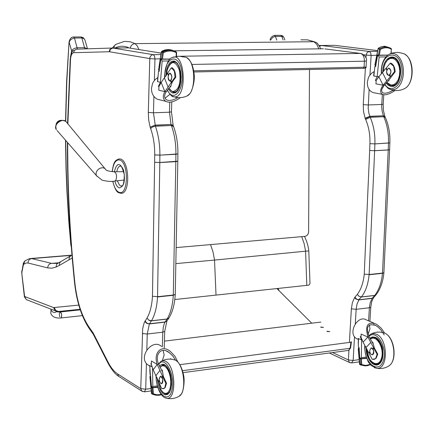 <?xml version="1.0" encoding="UTF-8"?>
<svg xmlns="http://www.w3.org/2000/svg" width="434" height="434" viewBox="0 0 434 434"><rect width="100%" height="100%" fill="white"/><g stroke="black" fill="none" stroke-linecap="round" stroke-linejoin="round"><path stroke-width="0.65" d="M179.866 364.679L350.927 342.231L350.081 348.312L348.518 350.417M351.22 341.672L351.421 341.943L350.927 342.231M320.824 322.093L164.432 341.129M327.22 331.56L326.986 331.25L329.742 331.581L327.22 331.56M320.976 327.35L320.748 327.046L323.482 327.372L320.976 327.35M159.186 70.737L158.708 71.35L159.137 71.442L160.678 60.321L161.383 59.23L162.148 61.026L160.428 82.308L158.372 86.42L158.931 86.55M159.191 70.671L158.562 71.241L158.019 76.731L158.562 71.247M160.428 82.308L157.602 81.668L157.482 81.342M161.014 100.14L157.374 99.229C153.457 97.086 151.482 93.494 151.439 88.455L152.556 83.474L153.37 81.901L155.133 79.601L157.802 77.55M180.473 97.623C174.197 101.963 169.282 103.194 165.739 101.328C162.831 99.223 162.538 96.001 164.855 91.661L158.795 90.212L158.92 86.572L161.171 82.465L171.267 67.85L174.387 71.165L175.032 77.095L164.855 91.661L161.171 82.465M159.007 86.409L158.372 86.42M161.247 82.324L160.406 82.341M162.148 61.026L168.425 60.961M170.6 80.952L170.904 80.67C172.444 77.002 172.054 74.485 169.732 73.124L168.311 75.31C167.812 78.749 168.446 80.675 170.22 81.098L170.6 80.952L171.327 82.748M175.721 77.225L175.032 77.095M170.752 85.807L166.358 91.628L164.855 91.661M172.775 68.198L171.267 67.85M169.878 94.357L164.958 98.225M177.913 97.59C173.047 100.4 169.211 101.133 166.412 99.787C164.057 97.916 164.036 95.198 166.358 91.628M159.213 70.4L158.643 69.711L158.736 68.805L160.2 59.854L160.813 59.849M158.643 69.711L158.942 70.335M158.736 68.805L161.269 52.004L163.325 52.78L162.815 52.069L162.446 52.612L161.535 58.991L170.019 59.057M162.419 59.133L163.325 52.78C167.86 50.49 172.173 50.458 176.264 52.677L176.264 51.971C172.01 49.66 167.529 49.693 162.815 52.069L161.779 51.619L161.41 52.161L160.081 60.391M161.274 51.977L162.023 51.217C165.967 49.14 170.014 49.064 174.164 50.995M161.811 51.635L161.877 51.239M161.779 51.619L162.023 51.217M176.133 56.453L176.264 52.677L176.611 52.563L176.318 52.004L176.611 52.563L176.481 56.398M170.155 50.252L165.875 50.214L161.828 51.641M160.2 59.854L160.922 58.774L161.535 58.991M169.846 80.957C167.692 78.348 167.67 75.776 169.781 73.259C172.238 75.407 172.379 77.974 170.193 80.968L169.846 80.957M171.756 67.948L171.978 67.688C174.229 69.022 175.499 72.174 175.792 77.143L172.26 82.048L170.486 87.104L170.144 86.561M375.589 65.897L375.128 66.538L375.632 66.619L377.401 56.382L378.22 55.373L379.132 57.022L377.189 76.606L375.356 80.404L376.159 80.55M374.905 66.391L374.341 71.491L374.905 66.407L375.638 65.887M377.189 76.606L373.875 76.031L373.679 75.592M375.215 93.006L372.969 92.583C369.16 90.885 367.278 87.467 367.316 82.33L368.379 77.735L369.258 76.01L371.645 73.178L374.092 71.659M395.048 90.511C389.385 94.254 385.213 95.551 382.538 94.395C379.831 92.73 380.01 89.659 383.086 85.178L375.969 83.892L376.159 80.54L378.855 76.747L390.204 63.255L393.654 66.277L394.517 71.718L383.086 85.178L378.855 76.747M376.273 80.377L375.356 80.404M377.173 76.639L378.887 76.585L377.276 78.966M379.132 57.022L385.924 56.865M390.285 76.937L389.45 75.294L389.824 75.033C391.663 71.637 391.235 69.331 388.538 68.111L386.835 70.124C386.244 73.297 386.971 75.066 389.027 75.429L388.576 75.304C386.086 72.928 386.086 70.574 388.582 68.23C391.452 70.162 391.593 72.521 389 75.304M395.086 71.838L394.517 71.718M389.217 79.731L384.356 85.135L383.086 85.178M392.2 63.928L390.204 63.255M384.171 85.352L381.931 89.051M393.139 90.245C388.701 92.838 385.327 93.728 383.016 92.914C380.862 91.428 381.307 88.829 384.356 85.135M375.725 65.659L375.16 65.029L375.258 64.199L376.918 55.959L377.564 55.943M375.16 65.029L375.318 65.577M375.258 64.199L375.101 65.013L374.878 64.84M379.321 55.275L380.341 49.427C384.269 47.284 387.915 47.208 391.289 49.21L391.229 48.565L390.595 48.196C387.215 46.492 383.629 46.688 379.837 48.782L378.622 48.375L378.291 48.874L380.341 49.427L379.837 48.782L379.506 49.281L378.475 55.156L387.822 55.085M378.079 48.635L376.783 56.447M378.448 48.396L378.746 48C381.774 46.199 384.936 45.966 388.224 47.301M378.622 48.375L378.746 48M390.963 53.496L391.419 49.047M376.918 55.959L377.754 54.955L378.475 55.156M394.17 85.52L393.665 85.335M393.312 57.901L393.828 57.684M390.557 63.331L390.795 63.093C393.432 64.313 394.891 67.199 395.162 71.762L389.26 79.634L388.728 80.941L388.441 80.545M392.586 57.923L394.256 57.852M394.593 85.33L394.322 85.314M358.245 338.531L361.603 339.827L361.354 357.719L360.828 358.744L359.688 357.291L359.119 347.536L358.641 347.319L359.081 347.78M358.218 342.388L358.43 347.162M361.603 339.827L360.236 336.562L360.996 336.898M373.018 343.619L369.15 336.882L367.918 337.044C364.82 325.402 367.641 321.111 376.386 324.155L381.101 328.012L384.649 333.128M356.493 338.601L358.24 339.377L356.493 338.601C347.281 333.328 357.849 314.026 366.632 320.048L373.962 323.135M361.587 339.806L362.059 339.741M366.144 357.052L361.354 357.719M367.918 337.044L361.159 334.082L360.979 337.196L363.079 342.138L367.918 337.044L377.119 354.301L375.736 358.3L375.122 358.804L372.198 359.33L363.079 342.138M377.667 354.046L377.119 354.301M369.969 352.473L370.983 354.328L372.481 354.806C374.07 353.726 374.282 351.806 373.121 349.039L371.13 347.889L369.725 350.363L371.119 348.008C373.999 349.658 374.406 351.893 372.345 354.708C370.696 354.583 369.822 353.14 369.725 350.384M375.122 358.804L375.828 358.381M369.372 324.876L369.958 328.788L368.097 334.337M369.15 336.882C365.531 326.938 367.717 323.14 375.703 325.478L377.954 326.997L380.678 329.623L384.204 334.896M358.251 348.676L358.679 348.057M366.616 358.359L360.139 358.967L359.14 357.036L358.522 348.827L359.102 348.16M360.567 359.075L360.909 364.614L361.175 365.048L361.717 364.609L359.531 364.207L358.251 348.703L358.701 348.052M359.14 357.036L360.008 364.717L365.043 365.916L367.717 365.607L370.327 364.614M361.723 365.276L360.008 364.717M360.101 364.804L365.07 365.922L367.75 365.629L370.365 364.652M359.715 357.459L359.211 357.529M378.736 363.838L378.388 363.752M374.461 337.695L374.77 337.511M372.312 342.497L372.746 342.144L374.471 348.225L377.748 354.166L376.224 358.023L374.629 359.244L373.175 359.401M372.822 342.594L372.556 342.871M374.005 359.287L374.417 359.314M152.54 367.902L152.822 386.493L152.405 387.584L151.406 385.972L150.555 375.638M149.811 369.876L150.121 375.025M152.057 366.48L150.826 363.643L151.347 363.952M149.73 365.58L152.22 366.974M162.327 371.591L158.665 364.229L157.216 364.408C153.072 352.755 161.529 344.053 170.35 351.421L174.891 356.189L177.837 361.983M149.735 366.041L147.593 364.696C137.871 357.008 152.318 338.059 161.486 346.408M157.314 385.907L152.822 386.493M157.216 364.408L151.45 360.996L151.336 364.365L153.175 369.779L157.216 364.408L165.81 383.341L164.828 387.616L164.025 388.332L161.692 388.631L153.175 369.779M158.752 363.665L158.464 363.697M166.45 383.07L165.81 383.341M159.62 381.481L160.504 383.276L161.725 383.754C163.048 382.647 163.206 380.569 162.186 377.526L160.471 376.213L159.349 378.312M163.124 350.395L164.128 355.017L162.349 360.654M158.665 364.229C154.352 354.893 161.009 345.903 169.412 352.739L172.949 356.178L175.526 360.177M170.491 359.075L170.502 358.679L170.481 359.075M149.92 376.658L150.473 375.942M157.732 387.34L151.775 387.812L150.875 385.685L150.11 376.799L150.669 376.094M152.139 387.936L152.589 393.931L152.931 394.408L153.43 393.936L151.466 393.459M150.875 385.685L151.846 393.969L156.462 395.276L161.41 394.777M151.433 386.157L150.951 386.222M159.294 378.877L160.455 376.349C162.924 378.247 163.292 380.678 161.567 383.645C160.168 383.455 159.414 381.866 159.294 378.877M161.703 370.462L162.197 370.001L163.455 376.679L166.526 383.195L165.262 387.34L164.209 388.441L162.728 388.728M162.245 370.75L162.028 371.037M163.542 388.56L163.857 388.625M351.54 362.943L353.13 360.464L348.383 359.922L349.435 362.482L349.972 362.737M369.914 143.643L374.889 143.893C375.215 134.166 373.652 125.301 370.197 117.294L365.667 119.464C368.797 126.744 370.213 134.806 369.914 143.643L374.889 143.893L389.878 142.884C390.209 133.629 388.707 125.149 385.359 117.446L383.764 116.73C387.242 124.694 388.81 133.509 388.463 143.182L388.213 149.98L389.629 149.67M144.413 391.848L145.705 389.222L140.768 388.609L141.685 391.034L142.412 391.501M140.746 388.642L117.647 373.951C114.147 371.667 110.958 367.728 108.077 362.13L93.207 333.014L93.418 334.533M173.616 126.576L171.403 125.534C174.522 134.209 176.025 143.8 175.916 154.298L175.83 161.67L177.815 161.242M173.502 126.272L173.296 125.714L171.088 124.672L171.403 125.534L155.003 126.229L152.589 126.945L150.636 128.551C153.424 136.493 154.781 145.254 154.705 154.851L159.88 155.139C159.972 144.576 158.475 134.931 155.388 126.196L153.457 112.791L153.918 96.413M24.391 296.883L24.619 296.498L26.376 299.639L27.445 300.051M21.711 272.655L24.619 296.498L53.577 307.581L78.782 305.091M175.846 263.617L214.532 260.069L213.013 251.91L210.512 244.602L213.013 251.91L214.532 260.069L216.018 295.098L174.793 299.531M80.089 309.361L58.227 311.504L55.666 310.353L54.386 307.695M63.483 310.977L58.27 311.547M55.97 311.135L54.982 310.592L53.577 307.581M21.743 270.973L22.004 272.834M23.42 263.026L23.387 264.952L22.02 271.679M29.523 258.604L24.906 260.888L23.387 264.952M29.528 258.604L31.774 258.604C29.431 259 28.188 260.465 28.042 262.999L25.861 263.058L23.827 264.257M31.774 258.604L51.565 263.367C49.161 263.78 47.881 265.288 47.729 267.908L28.042 262.999M61.053 261.42L57.055 263.753L56.257 265.434L56.214 266.981L52.009 268.174L47.729 267.908M58.21 262.82L51.565 263.367L56.827 263.373L57.982 262.95M70.568 255.843L60.738 261.631L59.523 263.297L59.317 265.451L56.214 266.981M70.997 255.588L69.331 257.308L69.001 259.814L59.317 265.451M301.706 236.649L304.12 243.539L305.585 251.194L214.532 260.069L216.018 295.098L308.775 285.143L309.675 284.341L309.979 283.19L308.791 250.923L305.585 251.194L306.822 285.474M176.15 247.597L304.885 236.373C307.136 235.912 308.379 234.338 308.612 231.658L309.485 69.483M87.484 48.814L84.695 47.648L76.802 47.762L74.29 48.445L72.635 49.541L71.643 50.892L70.411 57.223M65.735 121.319L66.798 81.907L69.022 42.223M72.397 51.662L71.643 50.892L69.212 42.478C69.738 40.102 71.491 38.621 74.474 38.029L73.59 36.998C71.322 36.923 69.793 38.68 69.017 42.272L66.597 81.722L65.534 121.162M77.48 49.129L74.474 38.029L82.243 37.986L84.087 38.745L84.999 40.199L87.516 48.814M270.577 40.112L272.736 37.34L275.427 36.331L274.386 35.376C271.581 36.478 270.17 38.062 270.149 40.118M276.735 40.053L275.427 36.331L282.816 36.461L283.966 37.487L284.867 39.971M56.61 311.574C56.306 311.834 57.489 311.975 60.152 311.997L61.33 313.218L61.65 314.455L61.661 316.619L60.879 317.97C62.138 315.632 61.894 313.641 60.152 311.997L59.317 313.739L59.697 316.739M311.753 323.2L276.984 288.621M112.835 181.222C114.283 187.586 116.388 191.28 119.16 192.3C128.486 196.163 128.936 161.974 119.54 159.967C115.694 159.5 113.274 163.428 112.281 171.75M63.869 120.527C58.742 120.012 56.013 122.323 55.688 127.46M351.415 341.987L350.574 348.019L350.081 348.312L182.502 370.701M157.873 76.666L157.471 81.44M157.602 81.668L158.019 76.731M171.56 82.286L170.904 80.67M174.712 71.257L174.387 71.165M168.473 74.664L167.822 73.058M168.311 75.31L167.589 73.525M168.132 87.125L164.421 77.914M169.689 64.373L173.274 61.59C175.482 61.178 177.501 63.049 179.329 67.21L181.005 75.304C181.618 80.919 178.841 91.292 174.918 92.458L173.421 92.409L170.074 89.767M174.441 61.574L173.274 61.59L174.582 61.606M168.349 88.666L170.421 91.634L172.813 93.082L175.396 92.8L177.766 90.695L179.654 87.006L180.826 82.151L181.146 76.688L180.577 71.263L179.177 66.516L177.121 63.006L174.647 61.129L172.054 61.091L169.634 62.876L167.665 66.266L166.358 70.872L165.859 76.162M164.752 77.54L164.763 75.066C165.197 56.442 178.634 52.66 181.748 70.888C185.139 88.965 173.567 103.824 167.394 89.963M171.842 95.979L173.871 96.782C187.922 99.668 185.285 49.937 171.788 57.782C168.674 58.351 166.282 64.091 164.616 75.006L164.605 77.708M172.765 57.375L178.873 56.198L185.025 57.158C195.289 57.874 197.069 91.661 187.081 95.957L186.148 96.359M172.786 91.596L170.719 90.413L168.907 87.983L171.718 91.276L173.058 91.872L174.69 91.959C183.761 91.086 182.096 59.718 173.095 62.095C171.202 61.85 169.255 64.416 167.253 69.803C171.246 60.066 175.309 60.239 179.443 70.33C181.179 83.133 178.96 90.218 172.786 91.596M173.285 91.921L176.15 91.927M373.875 76.031L374.341 71.491M390.573 76.509L389.824 75.033M393.98 66.38L393.654 66.277M387.036 69.527L386.293 68.057M386.835 70.124L386.005 68.491M386.737 80.984L382.484 72.543M385.566 62.675L388.186 59.1L391.446 57.483C401.96 54.755 403.739 85.113 393.117 85.818L389.862 85.308L388.148 84.131L386.629 82.379M386.032 83.035L388.256 85.303L390.79 86.415C398.662 88.27 403.951 70.964 398.282 61.482C392.868 51.668 382.283 59.252 382.815 72.218M381.557 73.492L381.54 69.912C382.262 53.062 397.701 49.199 401.39 65.447C405.427 81.521 392.396 96.071 384.936 84.353M388.566 88.639L391.24 89.73L394.029 89.681L396.725 88.465L399.15 86.16L401.152 82.905L402.589 78.912L403.365 74.431L403.425 69.76L402.768 65.219L401.434 61.096L399.519 57.673L397.143 55.167L394.468 53.74L391.674 53.469L388.94 54.369C384.416 57.304 381.871 62.463 381.307 69.836L381.334 73.726M402.638 53.436C413.721 55.178 415.36 83.469 404.689 88.536L403.761 88.992M391.224 85.346L392.922 85.362C403.56 84.391 401.873 55.633 391.305 57.95C386.466 59.404 383.873 63.917 383.526 71.48L384.025 66.999L385.397 63.055L387.491 60.093L390.074 58.465L392.846 58.368L395.488 59.827L397.685 62.68L399.177 66.597L399.779 71.116L399.426 75.7L398.157 79.802L396.123 82.943L393.578 84.76L390.812 85.048L386.699 82.303M358.43 342.616L358.462 338.433M376.256 357.985L375.736 358.3M373.755 347.591L372.801 348.578M373.978 348.155L373.121 349.039M369.784 351.697L368.867 352.647M370.88 342.421L366.019 347.498M369.925 352.337L369.09 353.205M377.743 332.129L377.379 331.972M358.527 349.592L358.522 348.827M370.126 364.386L365.862 365.439L361.717 364.609L361.381 359.092M366.508 358.077L360.139 358.967M370.121 338.927L372.643 337.484L375.524 337.76C385.403 347.167 381.969 349.831 382.869 355.37C382.153 360.48 380.385 363.464 377.558 364.321C375.144 364.799 372.866 363.659 370.728 360.909M366.166 347.71C365.569 359.124 374.661 369.41 380.075 363.177C385.707 357.356 382.517 340.072 375.329 337.31L372.399 336.909L369.746 338.189M368.916 336.393C376.82 328.652 388.327 348.741 383.043 361.446C378.101 374.444 363.8 362.488 364.945 346.75L365.01 345.914M370.527 334.348C374.336 332.189 378.394 331.587 382.707 332.547L384.432 333.035C394.202 336.29 397.544 360.974 388.853 365.911L388.49 366.139M374.276 367.587L376.24 368.162C388.441 370.804 388.392 338.352 376.142 334.12L374.347 333.616L372.15 333.713L370.5 334.364L368.656 335.808M370.289 339.236C376.528 333.882 385.083 349.18 381.215 359.016C377.629 369.112 366.611 361.05 366.828 348.746C368.737 360.366 372.236 365.423 377.314 363.904C387.03 362.276 382.007 335.043 372.562 337.945L370.235 339.138M376.376 364.028L379.023 363.659M149.947 370.077L149.86 365.558M165.218 387.405L164.828 387.616M162.717 375.98L161.92 377.016M162.907 376.593L162.186 377.526M159.37 380.336L158.632 381.296M160.005 370.305L155.942 375.654M159.5 381.025L158.817 381.915M171.305 359.135L170.502 358.679M150.137 377.629L150.11 376.799M161.15 394.425L157.211 394.804L153.43 393.936L152.98 387.969M157.64 387.036L151.775 387.812M159.934 367.3L162.723 364.88L165.001 365.233C169.417 368.368 171.869 380.282 171.381 379.566L171.202 387.133C170.34 391.273 169 393.6 167.188 394.121L165.001 393.909L162.821 392.238M157.195 377.911L157.808 382.815L159.088 387.388L160.916 391.17L163.108 393.763L165.435 394.891L167.665 394.425L169.558 392.401L170.904 389.021L171.566 384.632L171.468 379.707L170.622 374.764L169.108 370.343L167.106 366.898L164.822 364.799C162.783 363.703 161.003 364.218 159.49 366.339M158.73 364.43C164.817 354.659 175.705 375.258 172.005 390.009C168.593 405.02 155.904 393.367 156.099 375.909M161.556 361.045L164.79 359.737L168.218 359.108L171.701 359.184L175.439 360.144C184.146 364.099 186.994 392.265 179.079 396.291L181.341 394.007C183.007 392.879 185.172 381.253 183.555 375.025C181.781 366.914 178.944 361.891 175.054 359.943M165.159 397.88L166.721 398.303C176.774 400.208 175.841 366.101 165.685 361.343L163.981 360.708L162.012 360.86L161.079 361.305L158.562 363.963M159.972 367.376L161.708 365.916L163.699 365.791L165.75 367.023L167.66 369.497L169.233 372.98L170.318 377.124L170.795 381.519L170.622 385.717L169.819 389.303L168.463 391.918L166.694 393.312L164.692 393.35L162.652 392.043L160.775 389.531C163.249 393.025 165.3 394.403 166.922 393.671C175.179 392.282 170.616 362.58 162.604 365.379L159.951 367.338M166.108 393.763L168.354 393.475M359.151 359.629L353.13 360.464L354.529 336.703M348.941 350.336L348.383 359.922M369.914 143.708L369.681 150.457L374.645 150.728L369.681 150.457L364.245 274.12L369.122 274.5L364.245 274.12C363.41 282.615 361.093 289.38 357.301 294.409L359.032 296.379L361.468 296.921L359.086 296.319L357.301 294.409L354.909 297.165L356.639 299.135L358.674 299.775L361.397 297.008L374.688 295.5L376.05 294.789M348.356 359.954L332.618 352.554M383.895 272.807C383.016 281.753 380.428 289.044 376.132 294.691L374.764 295.413L372.139 298.402L370.256 302.585L369.437 306.974L368.58 320.867M354.909 297.165L354.605 297.572L355.815 298.945L358.555 299.943L372.139 298.402L373.56 297.61L371.705 301.722L370.782 307.12L369.377 307.755L356.146 309.317L357.008 304.125L358.999 299.758L372.264 298.239L373.576 297.583L375.974 294.881M389.624 149.708L383.911 272.557L382.49 273.344L383.895 272.666M382.49 273.344C381.551 282.594 378.974 289.95 374.764 295.413L361.468 296.921C365.64 291.436 368.189 284.048 369.106 274.749L382.49 273.344M389.873 142.97L389.629 149.632L388.213 149.925L374.645 150.674L374.884 143.92L389.878 142.932M388.213 149.98L382.506 273.1L369.122 274.5L374.645 150.728L388.213 149.98M385.246 117.202L385.007 116.659L383.417 115.943L383.764 116.73L370.197 117.294L368.878 113.279L368.189 108.337L369.112 89.458M384.904 116.42L383.347 115.769L369.849 116.502L365.314 118.666L365.667 119.464M384.822 116.209L383.417 110.42L383.189 104.198L381.763 104.469L381.719 106.981L382.115 111.137L383.347 115.769L369.779 116.328L365.146 118.243L365.314 118.666M382.381 94.368L381.763 104.469L368.2 104.963L363.258 104.643L363.535 111.679L365.146 118.243M335.26 45.418L377.689 50.621M320.992 45.478L334.657 45.348L320.889 45.478L319.408 46.015M279.067 290.699L278.107 288.501M320.818 45.483L319.104 45.527M319.592 46.33L321.431 45.505L369.182 51.451L367.093 52.525L366.144 55.102L371.124 55.378L370.641 52.715L369.182 51.451L377.547 51.331M363.887 54.765L366.122 55.053M369.969 74.963L371.124 55.378L376.761 55.286M366.144 55.102L365.981 57.944M365.444 67.145L363.258 104.643M354.605 297.572L352.386 302.612L351.361 308.824L356.146 309.317L355.294 323.731M351.361 308.824L349.403 342.431M151.005 388.49L145.705 389.222L146.426 363.453M154.705 154.851L154.634 162.245L159.81 162.549L154.634 162.245L152.464 296.248L157.542 296.688L152.464 296.248C151.922 305.438 150.104 312.697 146.996 318.035L148.775 320.184L150.294 320.802L151.504 320.764L148.813 320.118L146.996 318.035L144.186 322.755L142.694 328.581L140.768 388.609M117.647 373.951L118.574 376.278L119.307 376.745M108.077 362.13L108.202 363.497M175.244 294.529C174.685 304.044 172.634 311.802 169.097 317.791L167.068 319.082L169.005 317.943M166.889 321.014L164.736 331.305L162.788 332.189L162.343 346.891M177.81 161.285L175.255 294.279L173.291 295.299L175.249 294.404M173.291 295.299C172.661 305.297 170.611 313.191 167.128 318.99L151.504 320.764C154.927 314.943 156.934 307.006 157.531 296.954L173.291 295.299M177.897 153.983L177.81 161.198L159.81 162.495L159.88 155.139L175.916 154.298L177.897 153.88C178.005 143.963 176.578 134.86 173.611 126.576M175.83 161.67L173.302 295.033L157.542 296.688L159.81 162.549L175.83 161.67M177.897 153.934L159.88 155.166L154.705 154.927M173.193 125.415L171.029 124.487L154.688 125.361L151.249 126.712L150.321 127.683L150.636 128.551M173.112 125.166L171.457 111.826L169.466 112.205L171.029 124.487L155.014 125.149L150.169 127.222L150.321 127.683M169.77 102.126L169.466 112.205L153.457 112.791L148.309 112.433L148.683 120.077L150.169 127.222M129.305 48.022L161.09 53.105M112.477 48.028L128.339 47.87L112.021 48.055L109.851 49.443L109.184 51.744L109.509 51.765L110.507 49.161L112.845 48.06L153.245 54.662L152.117 54.896L150.81 55.834L149.974 57.299L149.779 58.639L154.965 58.937L154.504 56.04L153.245 54.662L160.857 54.554M166.944 320.916L164.958 322.153L164.209 323.905L163.287 327.372L162.788 332.189L147.251 334.028L149.372 323.938L151.45 320.856L167.068 319.082L164.958 322.153L149.372 323.938L146.665 323.346L144.788 321.388M168.913 318.079L166.971 320.878L165.061 321.979L149.095 323.791L146.806 323.102L145.037 320.959M93.207 333.014L88.417 326.156L88.824 327.914M88.417 326.156C81.386 315.182 76.861 300.724 74.849 282.789L74.567 282.843C76.601 301.142 81.261 316.028 88.552 327.507L93.315 334.359M67.872 123.842L70.525 59.236L70.232 58.894M74.849 282.789C70.02 236.248 67.639 189.555 67.704 142.71M70.525 59.236C70.91 55.199 71.963 53.019 73.682 52.682L74.317 50.496L76.4 49.178L112.27 48.033M73.682 52.682L109.184 51.744M109.509 51.765L149.757 58.579M154.363 80.474L154.965 58.937L160.162 58.85M149.779 58.639L148.309 112.433M142.276 333.469L147.251 334.028L146.811 349.831M72.223 258.008L69.001 259.814M31.78 258.604L71.409 255.36M138.961 49.568L137.215 45.809L135.012 43.633C132.468 43.91 130.873 45.424 130.227 48.169M300.898 39.814L307.37 39.841L313.842 41.718L135.012 43.633L130.195 41.778L125.393 41.376L123.815 41.566L115.748 44.436L114.451 45.776L113.887 48.011M115.053 47.995C119.703 45.668 124.471 45.678 129.37 48.033M320.688 48.82C318.616 44.539 316.896 42.337 315.529 42.206L313.842 41.718L316.771 44.295L318.833 48.841M366.074 67.004C366.367 67.867 365.488 68.306 363.442 68.317L193.911 71.979L363.442 68.317L364.083 67.216L193.732 70.823M366.372 61.004L366.079 66.961L364.083 67.216L364.381 61.199L191.942 64.438M324.903 48.885L361.457 53.561C365.493 55.986 367.131 58.454 366.377 60.966L364.381 61.199C364.343 56.783 363.052 54.196 360.513 53.431L180.522 56.241M323.439 48.782L173.768 50.811L323.439 48.782M165.533 50.919L163.26 50.952L165.522 50.924M177.294 56.295L176.481 56.306M70.829 244.955L68.822 221.709L66.961 192.11L66.055 169.873L65.501 140.182M71.268 246.197L71.002 244.765M70.883 243.821L68.48 214.353L67.161 192.202L66.256 170.025L65.697 140.41M84.88 48.896L81.863 37.97L80.974 36.933L73.72 36.993M283.098 39.988L281.785 36.282L280.738 35.322L274.543 35.371M51.098 309.198L51.201 310.359C52.97 312.773 54.814 313.115 56.724 311.39M120.706 193.325L121.808 193.271C130.493 192.414 129.186 160.564 120.381 159.001L118.732 158.931C116.643 160.466 113.817 159.001 112.184 171.745M114.326 171.761C116.692 162.69 119.784 162.17 123.598 170.199C125.524 180.956 124.059 186.848 119.209 187.873C117.326 187.125 115.878 184.841 114.874 181.027M117.326 180.761L119.399 184.949L120.554 185.855L121.938 185.991C121.498 185.074 124.081 188.524 124.276 174.49C120.386 161.003 120.131 167.589 120.153 166.059L120.126 166.097C118.504 166.553 117.397 168.435 116.8 171.75M120.695 166.065L120.126 166.097L120.701 166.07M57.087 130.531L96.494 175.71L102.18 180.202C107.811 181.51 112.091 181.775 115.015 181.005L115.845 180.311C117.109 176.041 116.567 173.193 114.207 171.772C108.809 171.349 105.923 170.529 105.549 169.314L104.285 168.126L102.435 167.703L100.335 168.126L98.35 169.325L96.831 171.083L96.055 173.085L96.158 174.978L97.124 176.443M124.292 180.023L114.766 181.032M65.919 121.482C60.006 118.558 54.217 121.151 56.317 129.652C52.666 124.439 63.673 116.741 66.679 122.399L104.919 168.56M350.564 348.063L348.724 350.39L183.045 372.654M165.739 101.328L157.374 99.229M161.502 59.23L169.927 59.143M158.448 69.559L158.801 70.259M161.904 51.223C165.875 49.129 169.954 49.047 174.142 50.99M187.13 58.031C190.971 60.717 193.32 66.218 194.177 74.54C195.132 82.493 191.09 93.098 189.642 93.815L187.081 95.957C182.779 97.889 178.374 98.165 173.871 96.782C172.542 97.297 170.329 95.106 167.231 90.201M170.437 73.248L170.063 73.254M170.589 80.957L170.193 80.968M167.253 69.803L166.515 75.256M175.678 62.067L174.202 62.084M373.669 75.7L374.113 71.426M382.538 94.395L372.969 92.583M378.356 55.368L387.719 55.161M378.551 48.033L378.074 48.673L374.878 64.861L375.307 65.572M391.213 53.409L391.294 48.608M385.848 46.59C384.909 45.852 382.484 46.33 378.578 48.017M391.229 48.565L390.595 48.196M405.177 54.57C414.627 60.022 414.513 83.567 404.689 88.536C400.446 90.684 396.068 91.124 391.549 89.849L388.018 88.281L384.692 84.673M402.627 53.436C398.363 51.999 394.126 52.156 389.927 53.903M389.347 68.209L388.907 68.219M386.672 82.33L391.083 85.324L394.647 85.303M359.108 347.851L358.43 347.195L358.245 338.477M366.459 357.958L360.828 358.744M375.703 325.478L373.528 324.561M359.108 347.927L358.755 348.03M359.932 364.701L359.536 364.213M384.757 333.176C394.571 337.028 397.772 360.486 388.853 365.911C384.969 368.347 380.77 369.095 376.245 368.162L371.173 365.488L368.737 362.526C369.334 364.245 364.419 354.741 364.728 346.56L364.804 345.567M371.819 347.911L371.336 347.976M372.898 354.632L372.345 354.708M375.106 337.609L373.397 337.831M149.73 365.542L150.419 375.551M149.735 365.981L147.593 364.696M157.596 386.9L152.405 387.584M164.025 388.332L164.833 387.904M169.406 352.739L166.423 351.041M161.432 394.799L158.963 395.276L155.877 395.211L152.931 394.408L151.471 393.47L149.925 376.69L150.495 375.936M155.958 375.67L156.359 381.253L157.531 386.672L159.37 391.457L161.361 394.712L162.972 396.464L164.443 397.528L166.727 398.303C171.088 399.171 175.211 398.499 179.079 396.291M161.074 376.267L160.64 376.321M162.077 383.58L161.567 383.645M157.862 379.343L160.775 389.531M164.763 365.113L163.325 365.292M359.336 361.853L351.752 362.916L349.435 362.482L329.346 352.994M369.909 321.426L370.777 307.212M383.189 104.198L383.77 94.715M277.51 288.567L277.917 289.549M151.227 390.898L144.593 391.826L141.685 391.034L118.574 376.278C117.977 375.887 113.741 373.636 108.039 363.177L93.239 334.175M164.226 347.954L164.73 331.419M171.457 111.826L171.766 101.865M76.259 49.199C71.198 52.845 73.162 47.42 70.227 58.953L67.579 123.484M67.411 142.368C67.341 189.349 69.728 236.177 74.567 282.843M21.716 272.704L24.38 296.802L26.376 299.639L55.335 310.836M80.078 309.317L58.227 311.504M64.308 310.896L58.774 311.493L54.982 310.587M21.716 272.698L23.344 263.226M23.338 263.232L24.738 261.046M71.973 255.046L71.062 255.555M30.917 258.496L71.805 255.138M308.786 250.917C308.368 246.371 306.936 241.532 304.484 236.405M115.563 44.556L112.232 48.033M314.612 41.81L307.397 39.841M71.371 247.521L70.693 243.859M84.896 39.895L83.474 37.818L81.098 36.933M284.02 37.595L282.724 35.93L280.896 35.322M51.066 309.182L50.794 313.294C52.134 316.847 55.492 318.41 60.879 317.97L82.395 315.626M60.261 311.981L80.257 309.849M112.737 181.233C116.594 195.593 119.421 192.235 121.808 193.271M123.777 171.685L114.484 171.772"/></g></svg>

